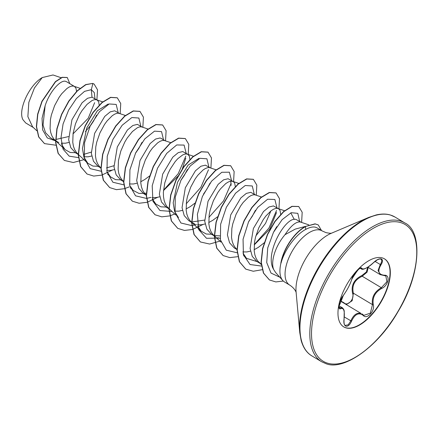 <?xml version="1.0" encoding="UTF-8"?>
<svg xmlns="http://www.w3.org/2000/svg" width="439" height="439" viewBox="0 0 439 439"><rect width="100%" height="100%" fill="white"/><g stroke="black" fill="none" stroke-linecap="round" stroke-linejoin="round"><path stroke-width="0.66" d="M351.858 278.935A0.609 0.483 -166 0 1 351.853 279.122C350.19 284.346 347.331 289.817 343.287 295.524C340.774 298.838 339.331 302.493 338.963 306.482L339.38 307.986L342.436 307.816M344.066 318.824L344.121 318.884C343.797 323.044 344.198 325.206 345.328 325.387L348.198 324.827L350.821 320.86C353.494 314.884 356.891 312.398 361.012 313.402L341.591 301.763M361.939 313.847L363.135 314.79A0.609 0.439 134.9 0 1 363.223 315.432C358.795 312.162 354.899 314.083 351.529 321.194C349.883 324.86 348.028 326.534 345.97 326.226C344.127 325.354 343.485 322.917 344.05 318.923C344.895 311.048 343.803 307.607 340.774 308.601C337.174 310.905 339.325 299.892 343.342 295.392C347.249 289.954 350.053 284.593 351.76 279.297C352.533 274.622 360.907 265.518 361.802 268.372C363.487 269.985 367.383 268.064 373.485 262.615C376.503 259.767 379.066 258.522 381.184 258.873C382.962 259.718 382.89 261.726 380.959 264.904C377.353 271.137 378.445 274.578 384.24 275.231C390.644 274.6 388.504 285.608 381.678 288.434C375.032 292.231 372.228 297.593 373.271 304.512C375.296 310.878 366.916 319.971 363.223 315.432M340.307 300.808L343.951 302.74C347.551 306.899 354.805 299.003 352.599 293.345C350.926 285.312 354.032 279.369 361.923 275.516L366.335 271.999L367.772 267.203M384.388 258.796A39.647 19.179 -59.1 0 1 381.425 300.677A39.647 19.179 -59.1 0 1 345.597 327.67A39.647 19.179 -59.1 0 1 343.633 326.819M382.418 257.945A39.647 19.179 -59.1 0 1 384.531 258.878A39.647 19.179 -59.1 0 1 381.793 300.699A39.647 19.179 -59.1 0 1 345.883 327.84A39.647 19.179 -59.1 0 1 343.77 326.901A39.647 19.179 -59.1 0 1 346.508 285.087A39.647 19.179 -59.1 0 1 382.418 257.945M331.818 233.087C331.149 233.449 329.179 233.29 325.914 232.599L322.122 230.909A31.57 15.266 120.9 0 0 320.443 230.162A31.57 15.266 120.9 0 0 291.853 251.772A31.57 15.266 120.9 0 0 289.669 285.065L284.549 281.997A31.57 15.266 -59.1 0 1 282.787 280.537A31.57 15.266 -59.1 0 1 280.982 262.966L281.075 263.021C284.417 249.983 295.677 234.645 305.687 229.427C309.627 227.292 312.919 226.562 315.559 227.237L317.238 227.989M25.769 122.997L33.43 127.59L25.703 122.953A28.184 13.631 120.9 0 0 25.769 122.997A28.184 13.631 120.9 0 0 25.841 123.041M66.421 81.643L65.384 81.253C60.45 79.98 49.903 91.054 45.14 105.667L43.049 125.093L45.535 132.704L50.32 137.703L55.555 140.842M80.002 88.283L73.445 86.082L71.562 86.126L69.362 86.944L66.926 88.508L61.734 93.727L59.177 97.244L54.617 105.623L51.363 115.002L50.408 119.748L50.079 128.682L50.754 132.622L51.994 136.063L53.772 138.916L55.555 140.71M55.748 140.859L58.81 142.56M99.225 105.327L98.643 101.804L97.195 100.076L92.014 97.206L87.526 98.281L82.049 102.819L71.941 119.765L68.643 139.739L70.794 147.658L75.448 152.761L78.526 154.605M97.195 100.076L96.125 99.669L94.242 99.719L92.042 100.531L87.032 104.378L81.857 110.831L79.454 114.837L75.47 123.842L73.093 133.335L72.764 142.269L73.434 146.214L74.674 149.655L76.452 152.503L78.235 154.336M119.589 113.492L114.694 110.798L110.222 111.863L104.745 116.395L94.621 133.363L91.323 153.348L93.474 161.25L98.127 166.348L100.921 168.027M125.362 115.462L118.804 113.262L116.922 113.311L114.722 114.124L112.285 115.687L107.1 120.906L104.542 124.424L99.977 132.803L96.728 142.181L95.773 146.928L95.444 155.861L96.119 159.801L97.354 163.242L99.132 166.096L100.921 167.928M142.269 127.085L137.374 124.385L132.891 125.477L127.414 129.999L117.295 146.961L114.003 166.924L116.148 174.832L120.807 179.941L123.6 181.614M142.554 127.255L141.49 126.849L139.602 126.898L137.402 127.711L132.391 131.557L127.222 138.011L124.819 142.017L120.829 151.021L118.453 160.52L118.124 169.449L118.799 173.394L120.034 176.835L121.817 179.683L123.6 181.516M161.124 138.384L160.054 137.978L155.582 139.042L150.105 143.575L139.992 160.52L136.688 180.506L138.834 188.43L143.487 193.528M170.722 142.642L164.17 140.442L162.282 140.491L160.081 141.303L157.65 142.867L152.459 148.086L149.902 151.603L145.336 159.983L142.088 169.366L141.133 174.107L140.804 183.041L141.479 186.981L142.713 190.422L144.497 193.275L146.28 195.108M189.944 159.686L189.368 156.169L187.919 154.435L182.734 151.565L178.267 152.635L172.785 157.167L162.66 174.14L159.368 194.12L161.519 202.022L166.172 207.12L168.96 208.794M187.919 154.435L186.849 154.029L184.967 154.078L182.761 154.89L177.757 158.737L175.139 161.673L170.178 169.196L168.022 173.57L164.768 182.953L163.374 192.298L163.484 196.634L164.159 200.574L165.393 204.014L167.177 206.862L175.644 214.934M210.308 167.852L205.414 165.157L200.941 166.227L195.454 170.766L185.34 187.722L182.048 207.685L184.204 215.587L188.852 220.707L191.64 222.386M216.087 169.822L209.529 167.621L207.647 167.671L205.447 168.483L203.01 170.047L197.819 175.265L195.262 178.783L190.702 187.162L187.448 196.546L186.493 201.287L186.163 210.221L186.838 214.161L188.073 217.607L189.857 220.455L191.64 222.249M191.832 222.496L194.894 224.099M232.988 181.444L228.099 178.744L223.627 179.814L218.15 184.342L208.031 201.287L204.728 221.283L206.879 229.196L211.532 234.3L214.325 235.973M235.309 186.559L234.728 183.348L233.702 181.916L232.665 181.334L230.327 181.258L228.126 182.075L225.69 183.639L220.504 188.858L217.942 192.375L213.381 200.749L210.133 210.133L209.178 214.88L208.849 223.813L209.518 227.753L210.758 231.194L212.536 234.047L214.32 235.842M255.668 195.031L250.779 192.337L246.306 193.401L240.824 197.94L230.694 214.918L227.407 234.887L229.559 242.789L234.212 247.892L237.005 249.566M261.446 197.001L254.889 194.801L253.007 194.85L250.806 195.662L248.37 197.226L243.184 202.445L240.627 205.962L236.061 214.342L232.813 223.725L231.858 228.467L231.529 237.4L232.198 241.34L233.438 244.786L235.216 247.634L237 249.467M280.658 214.336L280.093 210.528L278.639 208.794L273.459 205.924L268.981 206.994L263.504 211.532L253.385 228.483L250.087 248.447L252.249 256.365L256.897 261.479L261.392 264.168M284.757 210.808L277.574 208.393L275.687 208.437L273.486 209.255L271.05 210.819L265.864 216.037L263.307 219.555L258.741 227.934L255.493 237.312L254.538 242.059L254.208 250.993L254.883 254.933L256.118 258.373L257.896 261.227L261.007 263.949M76.545 91.427L75.963 88.217L74.515 86.483M55.753 139.481L68.511 136.589M73.006 133.922L88.223 118.256L94.632 102.671M61.367 143.196L65.416 143.207L69.022 142.428M85.424 131.563L90.807 125.186L93.491 121.186L96.662 115.161M83.772 154.358L91.241 152.13M84.052 156.789L88.096 156.8L91.702 156.015M106.452 167.945L113.92 165.717M106.732 170.376L110.782 170.387L114.387 169.608M135.431 153.354L138.856 148.366L142.022 142.34M129.412 183.968L133.461 183.979L137.067 183.195M140.71 181.773L144.865 179.463L149.501 176.023M163.56 190.499L178.333 175.792M182.152 169.416L185.779 158.188M152.092 197.555L156.141 197.566L159.747 196.787M180.791 180.533L184.215 175.545L187.387 169.52M174.771 211.148L178.821 211.159L182.426 210.374M186.076 208.953L190.224 206.643L194.861 203.208M203.476 194.126L206.895 189.138L210.067 183.107M191.827 221.964L204.645 220.076M231.139 185.368L230.738 181.186M197.451 224.735L201.501 224.746L205.106 223.967M208.755 222.546L212.904 220.23L217.541 216.795M214.506 235.556L219.857 235.897M217.579 237.691L220.131 238.328M248.836 221.305L252.255 216.317L255.427 210.292M254.285 244.858L269.716 229.18L276.504 212.553M242.816 251.915L246.866 251.931L250.471 251.146M254.115 249.725L258.264 247.409L264.448 242.624M273.887 231.562L276.795 226.623M301.033 222.211L296.111 219.5C286.113 215.598 263.921 253.813 273.64 269.458L275.659 272.581L282.787 280.537M308.847 224.878L300.254 221.98C295.968 221.53 290.881 225.767 285.004 234.689A28.184 13.631 120.9 0 0 273.64 269.458M25.703 122.953L23.004 119.787C17.637 110.502 29.1 85.106 42.221 77.582L53.015 74.97L61.065 77.714M42.221 77.582L34.429 87.987L28.831 102.347L27.866 116.642L32.568 126.783L36.777 130.712M92.014 97.206L91.307 89.677L94.314 92.645L94.956 98.731M55.555 140.875L47.291 137.923L42.627 129.851L42.04 118.327L45.14 105.667M78.576 157.628L69.208 156.163L63.062 149.172L60.988 137.78L63.084 123.935L68.671 110.046L76.402 98.528L84.551 91.35L91.307 89.677L92.898 83.531L94.122 84.085L97.54 89.847L96.887 99.894M62.02 143.273L61.422 143.526M55.846 145.216L44.526 143.619L38.802 137.001L36.563 126.706L37.825 114.244L42.095 101.436L55.588 81.736L62.272 77.418L67.271 77.527L69.806 83.662M92.711 83.421L85.693 84.595L77.237 90.747L68.714 101.124L61.52 114.381L56.867 128.759L55.599 142.346L58.091 153.343L64.368 160.433L58.283 153.458L55.791 142.461L57.059 128.868L61.712 114.491L68.901 101.239L77.423 90.862L85.885 84.711L92.711 83.421L94.028 84.03M44.432 143.564L38.616 136.891L36.371 126.591L37.639 114.135L41.908 101.327L55.402 81.621L62.086 77.302L67.178 77.473M290.799 212.871L294.284 219.473M257.078 261.595L246.515 258.346L243.047 253.221M270.879 210.95L265.535 223.38L255.877 235.858M212.739 234.289L206.308 234.02L201.155 231.161L197.687 226.058M178.475 217.579L174.607 211.428L173.185 202.845L177.488 182.35L188.144 165.048L198.927 158.391M167.374 207.109L160.959 206.835L155.79 203.987L152.322 198.862M146.302 193.215L138.954 193.412L133.11 190.394L129.648 185.291M122.015 179.924L115.594 179.661L110.436 176.802L106.968 171.693M99.335 166.337L92.92 166.074L87.751 163.215L83.882 157.074L82.466 148.492L86.757 128.007L97.403 110.705L108.203 104.032M76.655 152.75L70.229 152.476L65.071 149.622L61.603 144.508M305.604 226.359L295.255 229.098L285.004 234.689M280.982 262.966L280.839 263.186A31.361 15.167 -59.1 0 1 305.297 226.524L315.037 223.841L318.209 224.889L315.224 223.956L305.297 226.524M118.162 112.625L116.187 104.433L109.163 103.966L99.488 111.649L90.291 125.724L84.546 142.697L84.326 158.303L90.193 168.647L101.08 171.243M140.842 126.229L138.867 118.025L131.843 117.559L122.168 125.241L112.971 139.311L107.231 156.289L107.006 171.896L112.878 182.24L123.76 184.83M163.522 139.816L161.547 131.618L154.523 131.146L144.854 138.828L135.651 152.904L129.911 169.877L129.686 185.488L135.558 195.827L146.445 198.423M146.621 198.401L151.021 197.358M163.506 190.252L178.196 173.734L185.801 156.13M186.202 153.398L184.095 145.084L176.719 144.952L166.721 153.365L157.497 168.269L152.207 185.757L152.92 201.205L159.977 210.55L171.929 211.472M186.185 203.844L200.875 187.327L208.487 169.717M208.882 166.99L206.912 158.797L199.888 158.325L190.213 166.008L181.011 180.083L175.271 197.056L175.051 212.663L180.917 223.007L191.805 225.602M191.98 225.58L196.381 224.538M208.871 217.431L223.561 200.908L231.166 183.299M231.562 180.583L229.377 172.192L221.783 172.275L211.593 181.142L202.363 196.546L197.385 214.325L198.697 229.613L206.489 238.278L219.061 238.13M254.247 194.17L252.271 185.977L245.247 185.505L235.578 193.187L226.376 207.257L220.636 224.236L220.411 239.848L226.277 250.186L237.164 252.782M254.23 244.611L268.92 228.093L276.526 210.484M276.927 207.757L274.869 199.487L267.625 199.229L257.748 207.367L248.523 221.964L243.058 239.277L243.42 254.796L250.038 264.525L261.606 266.078M299.607 221.344L297.823 213.349L291.211 212.696L282.145 219.626L273.464 232.368L267.73 247.892L266.725 262.56L271.006 273.069L279.808 277.212M64.368 160.433L73.247 162.518L83.948 159.67M120.176 113.696L120.741 103.56L117.301 97.815L110.71 97.458L102.177 102.567L93.211 112.494L85.391 125.856L80.128 140.754L78.438 155.044L80.792 166.677L87.048 174.02L93.732 176.072L101.667 175.134M101.821 175.09L112.192 170.162M142.856 127.283L143.421 117.153L139.981 111.407L133.396 111.045L124.857 116.154L115.891 126.081L108.071 139.448L102.808 154.341L101.118 168.631L103.472 180.27L109.728 187.612L116.412 189.664L124.347 188.726M124.5 188.677L129.307 186.849M165.536 140.875L166.107 130.74L162.66 124.994L156.075 124.638L147.537 129.746L138.57 139.673L130.751 153.035L125.488 167.934L123.798 182.223L126.152 193.857L132.408 201.199L139.092 203.252L147.027 202.313M147.186 202.269L157.552 197.341M188.221 154.462L188.786 144.332L185.34 138.587L178.755 138.23L170.217 143.339L161.25 153.266L153.43 166.633L148.168 181.526L146.478 195.816L148.832 207.449L155.093 214.792L161.772 216.844L169.706 215.906M169.866 215.862L174.673 214.029M210.901 168.055L211.466 157.919L208.02 152.174L201.43 151.817L192.897 156.932L183.93 166.858L176.11 180.226L170.848 195.119L169.158 209.408L171.517 221.042L177.773 228.384L184.457 230.431L192.392 229.493M192.545 229.449L202.911 224.521M233.581 181.642L234.146 171.512L230.7 165.766L224.109 165.41L215.576 170.519L206.61 180.451L198.79 193.813L193.528 208.712L191.838 223.001L194.197 234.635L200.453 241.971L209.617 244.046L220.658 240.912M256.261 195.234L256.826 185.099L253.385 179.353L246.795 178.997L238.256 184.111L229.29 194.038L221.47 207.406L216.207 222.299L214.523 236.588L216.877 248.222L223.133 255.564L229.816 257.616L237.751 256.678M278.941 208.827L279.506 198.691L276.065 192.946L269.475 192.589L260.942 197.698L251.97 207.625L244.155 220.993L238.893 235.886L237.203 250.175L239.557 261.814L245.813 269.151L253.276 271.247L262.193 269.7M301.62 222.414L302.186 212.284L298.745 206.539L292.122 206.429L283.715 211.691L275.05 221.519L267.625 234.481L262.741 248.726L261.276 262.231L263.598 273.129L269.497 279.972L275.835 281.926L283.303 281.064M321.513 230.541L318.209 224.889M117.208 97.76L110.524 97.343L101.985 102.452L93.019 112.379L85.199 125.746L79.936 140.639L78.246 154.929L80.6 166.568L86.955 173.965M139.887 111.352L133.204 110.935L124.671 116.044L115.698 125.971L107.884 139.333L102.616 154.232L100.926 168.521L103.28 180.155L109.635 187.552M162.567 124.939L155.883 124.522L147.35 129.631L138.384 139.558L130.564 152.926L125.302 167.819L123.606 182.108L125.966 193.747L132.315 201.144M185.247 138.532L178.563 138.115L170.03 143.224L161.058 153.151L153.244 166.518L147.981 181.411L146.291 195.701L148.645 207.34L155 214.737M207.927 152.119L201.243 151.707L192.705 156.816L183.738 166.743L175.924 180.111L170.661 195.009L168.971 209.293L171.325 220.932L177.68 228.324M230.607 165.712L223.923 165.294L215.384 170.409L206.418 180.336L198.604 193.703L193.341 208.596L191.651 222.886L194.005 234.519L200.36 241.916M253.287 179.299L246.603 178.887L238.07 183.996L229.103 193.923L221.283 207.29L216.021 222.189L214.331 236.473L216.685 248.112L223.039 255.503M275.966 192.891L269.288 192.474L260.75 197.583L251.783 207.515L243.963 220.877L238.701 235.776L237.011 250.065L239.365 261.699L245.719 269.096M298.652 206.478L291.935 206.319L283.528 211.582L274.858 221.404L267.439 234.371L262.549 248.611L261.084 262.121L263.411 273.02L269.403 279.917M281.075 263.021A31.361 15.167 -59.1 0 1 305.484 226.639L305.687 229.427M362.027 313.912L363.86 315.35L370.329 313.166L372.481 304.639C371.471 297.395 374.423 291.754 381.337 287.704L386.918 281.734L385.832 275.966L385.283 275.697M368.392 266.797L367.07 272.169L362.219 276.252C354.602 279.841 351.65 285.487 353.368 293.186L352.149 300.77L346.497 304.457M361.802 268.372A0.609 0.576 153.3 0 1 361.012 268.487L361.478 268.981C362.394 270.303 368.59 267.62 373.523 262.648L377.573 259.674C381.842 258.214 380.103 259.339 380.926 259.175L380.531 259.005C382.188 259.784 382.1 261.633 380.262 264.547L378.067 270.523L380.295 274.655M381.678 288.434L381.337 287.704L362.219 276.252L361.923 275.516M343.951 302.74A0.609 0.406 -46.5 0 0 343.863 303.014M373.271 304.512A0.609 0.346 165.8 0 1 372.481 304.639L353.368 293.186A0.609 0.313 -17.7 0 0 352.599 293.345M360.776 268.218L359.799 268.432C359.212 268.114 353.411 273.733 351.853 279.122L354.959 273.124L356.638 271.055L359.771 268.448C359.415 269.42 360.068 265.886 351.853 279.122L351.853 279.122A0.609 0.483 -166 0 1 351.76 279.297M343.287 295.524L339.945 301.747C339.062 304.337 337.448 311.246 343.287 295.524A0.609 0.401 -141.6 0 0 343.342 295.392M338.996 307.026L340.417 307.876A0.609 0.543 61.5 0 1 340.774 308.601M380.959 264.904L374.961 261.37M342.431 307.832L342.431 307.832C343.616 308.957 344.22 310.181 344.247 311.503L344.05 318.923M384.24 275.231A0.609 0.406 89.4 0 1 383.905 275.494L385.832 275.966M344.357 316.991L351.529 321.194M400.522 221.031A80.919 39.137 120.9 0 0 327.242 276.416A80.919 39.137 120.9 0 0 321.65 361.758L326.161 363.755C343.375 370.714 377.732 347.562 398.168 311.399C421.413 273.25 422.351 230.925 404.829 222.935A80.919 39.137 120.9 0 0 400.522 221.031M400.873 222.644A79.706 38.55 120.9 0 0 326.424 281.383A79.706 38.55 120.9 0 0 327.428 363.141A79.706 38.55 120.9 0 0 401.877 304.397A79.706 38.55 120.9 0 0 400.873 222.644M368.787 217.393A80.562 38.967 120.9 0 0 299.766 332.586L296.084 291.99A41.046 19.854 120.9 0 1 331.253 233.296L368.787 217.393L376.333 214.907C381.705 213.722 386.413 213.766 390.469 215.039L394.979 217.036A80.919 39.137 120.9 0 0 390.672 215.126A80.919 39.137 120.9 0 0 317.392 270.517A80.919 39.137 120.9 0 0 311.8 355.853L321.65 361.758M360.523 268.191L361.012 268.487M338.99 305.747L342.398 307.788M299.766 332.586L301.132 340.417C303.256 347.803 306.812 352.951 311.8 355.853M55.748 140.957L56.878 141.638M143.487 193.533L146.28 195.207M214.512 236.089L215.642 236.769M66.421 81.638L74.224 86.313M161.124 138.378L164.949 140.672M261.435 264.695L259.076 262.489M246.515 258.346L243.683 255.707M221.004 242.114L214.512 236.056M214.32 235.88L213.716 235.309M238.767 183.414L232.665 181.334M201.155 231.166L191.832 222.463M191.64 222.288L191.031 221.722M193.637 156.311L187.305 154.155M155.79 203.987L152.959 201.342M133.11 190.394L130.279 187.755M148.272 129.132L141.945 126.97M110.43 176.807L107.599 174.162M87.751 163.215L78.427 154.517M102.682 101.875L96.58 99.79M65.071 149.628L55.748 140.924M55.555 140.749L54.946 140.178M317.035 227.857L322.122 230.909M289.669 285.065C295.656 288.961 296.358 293.175 296.166 292.588M394.979 217.036L404.829 222.935M360.249 268.251L361.484 268.992M367.811 267.181L380.19 274.6M380.311 274.644L383.905 275.494"/></g></svg>
